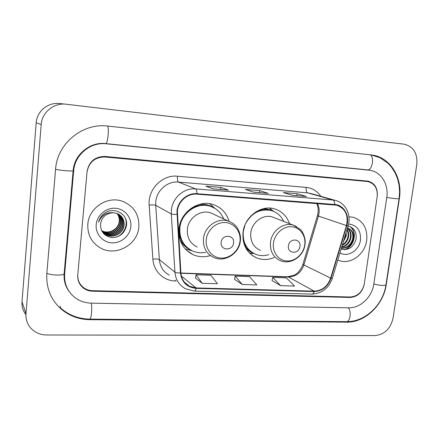 <?xml version="1.0" encoding="UTF-8"?>
<svg xmlns="http://www.w3.org/2000/svg" width="439" height="439" viewBox="0 0 439 439"><rect width="100%" height="100%" fill="white"/><g stroke="black" fill="none" stroke-linecap="round" stroke-linejoin="round"><path stroke-width="0.66" d="M289.449 223.627C286.815 216.032 281.822 211.104 274.468 208.827C260.942 204.585 244.507 216.789 242.997 232.516C242.207 244.858 246.866 253.369 256.974 258.05C262.643 260.151 268.388 259.959 274.221 257.474M229.109 221.36C226.573 212.904 221.229 207.29 213.063 204.503C198.417 199.46 180.369 212.13 179.019 228.757C178.349 240.94 183.079 249.599 193.209 254.746C198.763 257.106 204.497 257.38 210.429 255.575M367.119 181.494L105.003 157.008C94.95 157.08 88.958 162.09 87.026 172.033L77.796 274.49C77.473 280.098 79.508 284.565 83.909 287.88C86.461 289.652 89.331 290.585 92.525 290.684L350.322 296.994C357.73 296.358 362.394 291.962 364.304 283.803L377.189 196.667C377.787 188.627 374.741 183.612 368.058 181.625L367.119 181.494M373.792 284.115L386.764 197.484C388.91 184.649 381.244 171.934 369.984 170.288L106.238 143.8C90.505 141.835 74.712 154.824 73.664 170.897L64.648 274.062C64.094 283.77 67.513 291.595 74.904 297.538C79.717 301.127 85.204 302.998 91.361 303.151L348.747 307.81C360.315 308.255 372.085 297.027 373.792 284.115M416.798 164.614C417.637 153.271 413.384 146.456 404.039 144.173L66.124 104.224C53.92 102.567 41.908 112.285 41.195 124.572L26 313.731C25.643 319.603 27.454 324.635 31.443 328.827C35.554 332.844 40.629 334.897 46.677 334.99L375.027 335.577C384.509 334.545 390.512 328.767 393.037 318.237L416.798 164.614M66.124 104.224L59.775 103.56C48.213 101.996 36.865 111.16 36.201 122.761L22.005 301.752C21.681 306.614 22.998 310.933 25.95 314.714M399.364 198.549C402.892 177.883 390.353 157.222 371.882 154.994L107.89 126.075C82.773 122.651 57.136 143.476 55.572 169.361L46.841 273.481C46.018 288.11 50.946 300.106 61.625 309.473C69.735 316.085 79.135 319.488 89.819 319.674L346.662 322.149C365.05 322.676 383.516 304.902 386.276 284.521L399.364 198.549L399.089 198.488M67.068 288.017L67.332 288.418M87.833 224.104C87.35 234.662 91.531 242.602 100.377 247.925C115.737 256.98 137.681 244.819 138.834 227.078C139.388 215.022 134.169 206.511 123.178 201.561C108.186 195.289 88.821 207.438 87.833 224.104C87.35 234.662 91.531 242.602 100.377 247.925C115.737 256.98 137.681 244.819 138.834 227.078C139.388 215.022 134.169 206.511 123.178 201.561C108.186 195.289 88.821 207.438 87.833 224.104M337.832 259.998L339.38 260.607C350.783 264.832 365.012 254.159 366.686 240.38C367.673 228.483 363.234 220.79 353.362 217.294L348.939 216.773L353.362 217.294C363.234 220.79 367.673 228.483 366.686 240.38C365.012 254.159 350.783 264.832 339.38 260.607L337.832 259.998M177.383 211.132C178.245 201.331 187.651 193.209 196.908 194.159L336.669 205.205C345.339 208.421 348.599 215.203 346.459 225.553L330.638 278.117C327.582 286.382 322.111 290.728 314.225 291.15L196.118 287.924L189.456 286.261C184.303 283.473 181.444 279.001 180.879 272.844L177.383 211.132M176.944 211.104L180.445 272.91C181.746 282.282 186.954 287.43 196.063 288.357L314.17 291.556C322.253 291.123 327.856 286.672 330.99 278.2L346.81 225.646C350.026 215.818 343.962 204.947 334.776 204.486L196.957 193.703C187.469 192.726 177.822 201.057 176.944 211.104M306.202 196.442L297.126 193.709L283.32 192.567L292.434 195.328L306.548 196.474M296.868 195.668L297.126 193.709M228.264 190.082L220.877 187.398L205.831 186.158L213.134 188.858L228.543 190.114M220.636 189.45L220.877 187.398M268.086 193.33L259.811 190.619L245.406 189.428L253.66 192.161L268.399 193.363M259.564 192.622L259.811 190.619M377.255 196.2C377.853 188.15 374.807 183.134 368.118 181.153L105.053 156.46C95 156.531 89.007 161.536 87.076 171.484L77.747 275.017C77.423 280.62 79.454 285.076 83.844 288.39C86.395 290.168 89.276 291.106 92.475 291.205L350.256 297.45C357.664 296.808 362.329 292.412 364.238 284.258L377.255 196.2M195.454 278.057L202.247 283.303L217.464 283.753L210.918 275.275L196.041 274.765L195.448 278.106M272.043 280.559L280.598 285.646L294.553 286.063L286.393 277.876L272.718 277.404L272.032 280.603M242.273 284.499L256.837 284.933L249.451 276.603L235.189 276.115L234.547 279.38L242.273 284.499L235.189 276.115M202.247 283.303L196.041 274.765M280.598 285.646L272.718 277.404M117.202 213.502C119.046 215.933 119.809 218.633 119.496 221.585C118.837 229.399 109.207 234.854 102.035 230.958L101.667 230.76M117.037 213.442C118.799 215.845 119.523 218.49 119.216 221.371C118.557 229.169 108.943 234.618 101.782 230.722L101.574 230.612M117.861 213.782C120.034 216.306 120.955 219.204 120.626 222.463C119.962 230.321 110.266 235.82 103.05 231.896L102.073 231.337M117.696 213.711C119.787 216.213 120.67 219.061 120.341 222.244C119.677 230.091 109.997 235.578 102.792 231.66L101.969 231.199M118.492 214.106C121.027 216.69 122.113 219.774 121.768 223.347C121.098 231.26 111.341 236.797 104.081 232.851L102.507 231.891M118.338 214.023C120.78 216.597 121.828 219.632 121.482 223.122C120.813 231.024 111.072 236.55 103.823 232.61L102.397 231.754M119.106 214.468C122.009 217.085 123.282 220.34 122.931 224.241C122.251 232.209 112.433 237.784 105.124 233.817L102.984 232.418M118.958 214.375C121.762 216.987 122.991 220.202 122.64 224.016C121.965 231.968 112.159 237.537 104.861 233.57L102.858 232.286M113.696 212.745C106.353 213.003 101.969 216.745 100.542 223.978C100.509 231.869 104.383 236.412 112.17 237.609C119.907 237.175 124.665 233.23 126.437 225.772C128.506 214.6 114.716 206.275 105.124 212.86C101.738 215.176 99.543 218.293 98.55 222.205C101.574 215.154 106.622 211.999 113.696 212.745L117.411 213.584C122.163 215.878 124.396 219.73 124.111 225.152C123.425 233.169 113.536 238.789 106.183 234.794L101.552 230.585M119.556 214.77C122.744 217.382 124.166 220.768 123.814 224.922C123.129 232.928 113.262 238.536 105.92 234.547L103.357 232.796M96.196 224.592C95.263 233.943 102.764 242.471 112.011 242.844C121.241 243.354 129.982 235.77 130.838 226.612C131.821 217.464 124.643 208.827 115.342 208.256C106.051 207.543 96.986 215.231 96.196 224.592M125.192 217.865C128.314 224.933 124.017 234.196 116.615 237.076M125.768 219.204C127.381 226.376 124.939 232.105 118.437 236.385M233.57 242.948C234.909 234.585 221.909 233.828 221.19 242.295C219.923 250.718 232.884 251.327 233.57 242.948M214.232 214.512L210.769 212.899C200.766 209.244 188.298 217.859 187.36 229.251C186.893 237.664 190.197 243.596 197.276 247.047M223.681 218.913C221.08 212.657 216.619 208.459 210.303 206.325C197.237 201.737 181.093 212.997 179.891 227.825C179.293 238.717 183.546 246.444 192.65 251.009C196.782 252.76 201.095 253.188 205.589 252.299M212.158 206.999L209.622 206.023C201.325 203.762 193.753 205.715 186.91 211.9M179.644 225.163L179.288 227.468C178.629 236.862 181.922 244.062 189.16 249.078M179.013 234.777L179.853 235.973M191.986 250.762L185.088 248.781M180.627 238.459L179.513 237.746M190.51 249.928C186.202 247.931 182.882 244.792 180.55 240.517L180.253 240.385M209.71 203.74L215.198 208.585M299.925 246.444C301.308 238.393 289.246 237.686 288.434 245.84C287.111 253.945 299.14 254.51 299.925 246.444M274.644 217.865L272.378 216.976C263.142 213.919 251.827 222.222 250.779 232.972C250.23 241.466 253.468 247.289 260.486 250.428M283.726 221.399C281.119 215.895 276.998 212.284 271.362 210.566C260.349 208.404 251.756 212.761 245.582 223.643M245.105 224.697L243.261 231.583C242.558 242.608 246.74 250.197 255.811 254.357C260.003 255.915 264.322 256.019 268.767 254.675M272.378 210.879L270.55 210.265C265.776 208.975 261.002 209.441 256.228 211.669M243.201 240.594C244.946 246.361 248.315 250.554 253.308 253.177M252.699 253.649L249.412 253.007M269.661 208.075L273.579 211.346M346.212 232.187L346.184 236.045L343.265 241.971M345.778 233.619L345.603 235.831L343.737 240.407M347.068 229.334C348.544 231.54 349.038 234.064 348.55 236.906C347.715 240.781 345.603 243.629 342.217 245.445M346.92 229.822C348.05 231.918 348.396 234.206 347.957 236.692C347.249 240.171 345.4 242.871 342.415 244.792M347.414 228.192C350.349 230.321 351.524 233.515 350.942 237.779C349.642 243.03 346.552 246.197 341.663 247.283M347.359 228.373C349.916 230.585 350.915 233.647 350.344 237.559C349.153 242.487 346.3 245.604 341.772 246.921M347.463 228.033L347.803 228.115C352.116 229.707 353.971 233.224 353.368 238.662C351.557 245.192 347.562 248.375 341.383 248.222M347.946 228.154C351.754 229.987 353.362 233.416 352.758 238.443C351.09 244.649 347.315 247.854 341.432 248.057M339.973 252.902C347.759 257.698 359.294 250.367 360.485 240.018C360.99 230.42 357.022 225.086 348.588 224.005M341.136 249.034C348.478 250.653 353.444 247.387 356.034 239.244C356.83 231.99 354.169 227.605 348.045 226.09M349.801 226.513C357.631 231.523 353.823 247.393 343.978 249.692M350.13 226.634C357.812 231.6 354.251 247.152 344.604 249.714M369.868 154.758C374.758 156.075 372.327 170.826 367.405 169.86L369.188 170.134M399.073 198.615L399.056 198.702C396.999 198.894 392.905 198.472 386.77 197.435M385.963 284.73L385.93 284.966C383.801 285.838 379.762 285.515 373.808 283.995M371.383 154.929L379.965 157.727L387.423 162.792L389.755 165.119L391.78 167.55L395.171 172.961L397.63 178.947L399.106 185.351L399.583 191.997L399.056 198.702L385.93 284.966C383.143 304.825 365.264 322.122 346.311 321.655C350.174 322.215 351.727 311.262 348.259 307.799M61.169 308.562C69.362 315.378 78.872 318.895 89.693 319.104C91.323 319.729 92.486 307.086 91.153 303.146M46.869 273.151C49.366 275.209 63.024 275.807 64.116 273.931L64.171 273.299L64.648 274.062M55.583 169.234C58.222 170.233 72.117 171.468 73.121 170.809L73.664 170.897M107.412 126.026C109.487 127.173 107.753 144.36 105.651 143.597L367.405 169.86M22.005 301.752L26 313.731M36.201 122.761L41.195 124.572M345.8 321.65L346.662 322.149M89.474 319.104L89.819 319.674M367.322 169.855L368.771 170.123M105.618 143.591L106.238 143.8M346.459 225.553L318.451 216.087L319.027 213.425C319.482 209.837 318.917 206.544 317.326 203.548M314.225 291.15L288.505 277.025C295.935 276.691 301.066 272.679 303.892 264.986L318.451 216.087L317.408 215.648L318.006 212.926M176.253 281.009L175.188 280.976C163.599 280.823 153.54 271.187 152.887 259.153L149.167 205.084C147.636 189.368 162.425 174.426 177.482 176.22L306.131 187.382C305.873 190.372 306.411 192.211 307.75 192.897L178.47 182.081C167.671 180.912 156.728 190.263 155.79 201.611L155.719 205.304L159.357 259.608C160.048 266.665 163.352 271.84 169.273 275.132M306.131 187.382C312.338 188.057 317.232 191.036 320.832 196.31M311.41 193.654L307.75 192.897L332.778 199.975L335.05 200.327L311.454 193.665M196.063 288.357C195.629 290.157 195.053 291.062 194.345 291.084L185.445 288.747C179.15 285.268 175.649 279.747 174.941 272.191L171.287 213.947L171.38 209.979C172.428 197.78 184.161 187.689 195.673 188.902C196.518 189.407 196.952 191.003 196.957 193.703M176.868 214.369C174.091 214.506 172.231 214.364 171.287 213.947L155.719 205.304C154.555 204.865 152.371 204.793 149.167 205.084M314.17 291.556C313.616 293.241 312.859 294.081 311.893 294.092C321.831 293.592 328.641 288.33 332.323 278.293L332.35 278.194M330.99 278.2L332.323 278.293L348.1 225.915M152.887 259.153C156.037 258.807 158.194 258.961 159.357 259.608L174.941 272.191C175.88 272.806 177.713 273.042 180.445 272.91M346.81 225.646L348.094 225.942C351.644 215.017 345.515 202.533 335.05 200.327M334.776 204.486C334.677 201.984 334.013 200.48 332.778 199.975L195.673 188.902L178.47 182.081C177.559 181.384 177.235 179.43 177.482 176.22M175.293 280.203L175.188 280.976M330.638 278.117L303.892 264.986L302.965 264.19L317.397 215.692M196.118 287.924L181.395 276.12M180.906 273.261L288.505 277.025L287.682 276.773L294.481 275.023C296.1 274.161 300.111 271.79 302.915 264.349M239.968 241.269C241.187 231.863 234.437 223.05 225.388 222.529C216.361 221.865 207.307 229.833 206.275 239.458C205.106 249.072 212.185 257.775 221.179 258.088C230.157 258.538 238.882 250.68 239.968 241.269M228.34 221.091C217.771 217.239 204.525 226.48 203.476 238.629C202.944 247.601 206.418 253.907 213.897 257.539C224.889 262.665 239.14 253.599 240.331 241.104C241.483 235.172 237.713 227.616 236.089 226.326C233.971 223.885 231.391 222.139 228.34 221.091L210.769 212.899M213.601 207.669C209.112 204.843 204.157 203.806 198.73 204.569M304.77 244.753C306.06 235.694 299.925 227.221 291.523 226.738C283.139 226.123 274.589 233.806 273.47 243.074C272.218 252.332 278.65 260.7 287.013 260.986C295.354 261.408 303.601 253.824 304.77 244.753M296.457 226.453L293.356 225.147C283.643 221.931 271.659 230.821 270.501 242.262C269.875 251.3 273.25 257.463 280.631 260.761C290.881 265.019 303.689 256.316 304.973 244.644C306.334 238.086 301.725 230.19 300.424 229.537L293.356 225.147L272.378 216.976M245.456 247.415C247.805 250.329 250.691 252.392 254.132 253.616M273.245 211.208C270.051 209.441 266.583 208.651 262.84 208.827M252.31 255.514L256.974 258.05M186.399 250.153L193.209 254.746M346.311 321.655L89.754 319.109M69.186 291.556C65.411 286.513 63.721 280.642 64.116 273.931L73.121 170.809C74.131 154.385 90.429 141.556 105.651 143.597M59.956 306.164L61.625 309.473M194.345 291.084L311.893 294.092M189.456 286.261L184.32 282.063M180.89 273.025L287.682 276.773M318.034 212.734C318.434 209.277 317.995 206.198 316.717 203.498M268.24 193.33L253.577 192.134M228.401 190.082L213.058 188.83M306.373 196.442L292.347 195.3M209.622 206.023L210.303 206.325M213.875 207.817L210.385 204.179M270.55 210.265L271.362 210.566M273.481 211.302L269.497 208.07"/></g></svg>
